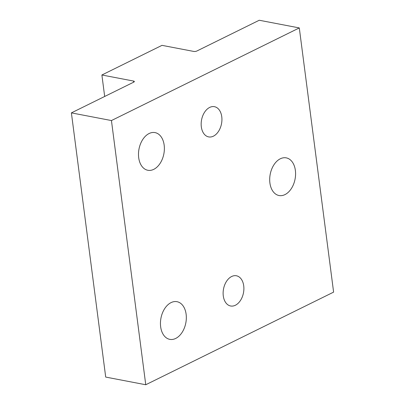 <?xml version="1.0" encoding="UTF-8"?>
<svg xmlns="http://www.w3.org/2000/svg" width="405" height="405" viewBox="0 0 405 405"><rect width="100%" height="100%" fill="white"/><g stroke="black" fill="none" stroke-linecap="round" stroke-linejoin="round"><path stroke-width="0.61" d="M284.963 194.608A19.172 12.661 -79.2 0 1 279.03 195.524A19.172 12.661 -79.2 0 1 269.71 178.696A19.172 12.661 -79.2 0 1 280.311 158.78A19.172 12.661 -79.2 0 1 286.244 157.864A19.172 12.661 -79.2 0 1 295.569 174.692A19.172 12.661 -79.2 0 1 284.963 194.608M175.719 338.433A19.172 12.661 -79.2 0 1 169.786 339.355A19.172 12.661 -79.2 0 1 160.461 322.522A19.172 12.661 -79.2 0 1 171.067 302.606A19.172 12.661 -79.2 0 1 177 301.69A19.172 12.661 -79.2 0 1 186.32 318.517A19.172 12.661 -79.2 0 1 175.719 338.433M153.758 169.346A19.172 12.661 -79.2 0 1 147.825 170.267A19.172 12.661 -79.2 0 1 138.5 153.439A19.172 12.661 -79.2 0 1 149.106 133.523A19.172 12.661 -79.2 0 1 155.039 132.602A19.172 12.661 -79.2 0 1 164.364 149.43A19.172 12.661 -79.2 0 1 153.758 169.346M235.371 305.254A15.385 10.16 -79.2 0 1 230.612 305.988A15.385 10.16 -79.2 0 1 223.13 292.486A15.385 10.16 -79.2 0 1 231.64 276.509A15.385 10.16 -79.2 0 1 236.398 275.77A15.385 10.16 -79.2 0 1 243.881 289.271A15.385 10.16 -79.2 0 1 235.371 305.254M213.41 136.166A15.385 10.16 -79.2 0 1 208.651 136.9A15.385 10.16 -79.2 0 1 201.169 123.398A15.385 10.16 -79.2 0 1 209.679 107.421A15.385 10.16 -79.2 0 1 214.437 106.682A15.385 10.16 -79.2 0 1 221.92 120.184A15.385 10.16 -79.2 0 1 213.41 136.166M101.888 74.991L162 45.35L193.706 51.425A2.263 0.759 172.6 0 0 196.876 51.005L259.246 20.25L299.295 27.925L333.609 292.121L145.754 384.75L105.705 377.075L71.391 112.879L133.761 82.129A2.263 0.759 172.6 0 0 134.333 81.516A2.263 0.759 172.6 0 0 133.594 81.066L101.888 74.991L104.677 96.466M71.391 112.879L111.441 120.553L145.754 384.75M111.441 120.553L299.295 27.925M133.731 82.139L133.594 81.066"/></g></svg>
